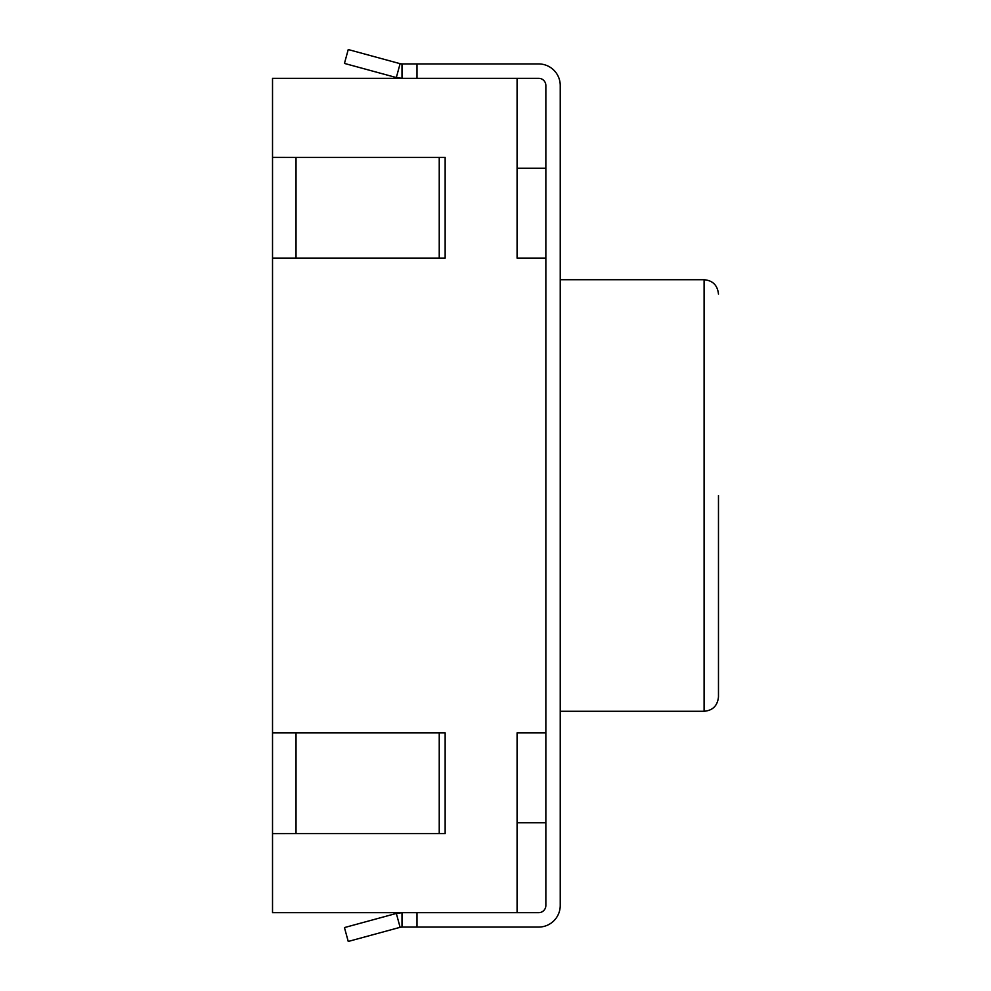 <?xml version="1.0" encoding="UTF-8"?>
<svg xmlns="http://www.w3.org/2000/svg" width="991" height="991" viewBox="0 0 991 991"><rect width="100%" height="100%" fill="white"/><g stroke="black" fill="none" stroke-linecap="round" stroke-linejoin="round"><path stroke-width="1.49" d="M545.855 168.235L517.079 168.235L517.079 258.143L545.855 258.143L545.855 732.857L517.079 732.857L517.079 912.674L272.525 912.674L272.525 833.629L294.253 833.555M445.145 927.068L538.658 927.068A21.579 21.579 0 0 0 560.237 905.489L560.237 85.511A21.579 21.579 0 0 0 538.658 63.932L416.988 63.932L416.988 78.326L538.658 78.326A7.197 7.197 0 0 1 545.855 85.511L545.855 905.489A7.197 7.197 0 0 1 538.658 912.674A7.197 7.197 0 0 0 545.855 905.489M517.079 258.143L517.079 78.326L272.525 78.326L272.525 157.371L294.253 157.445M545.855 822.765L517.079 822.765L517.079 732.857M294.253 258.143L272.525 258.217L272.525 833.629M294.253 732.857L272.525 732.783M272.525 258.217L272.525 157.371M439.236 833.555L445.145 833.555L445.145 732.857L439.236 732.857L439.236 833.555L272.525 833.555M439.236 732.857L272.525 732.857M439.236 258.143L439.236 157.445L445.145 157.445L445.145 258.143L272.525 258.143M439.236 157.445L272.525 157.445M718.475 495.5L718.475 696.896L718.475 495.5M538.658 912.674L416.988 912.674L416.988 927.068L401.999 927.068L401.999 912.674L396.326 913.442L344.447 927.576L348.237 941.45L400.104 927.316L396.326 913.442M538.658 927.068L416.988 927.068M545.855 85.511A7.197 7.197 0 0 0 538.658 78.326M538.658 63.932L445.145 63.932M348.237 49.55L344.447 63.424L396.326 77.558L400.104 63.684L348.237 49.55M400.104 63.684L401.999 63.932L401.999 78.326L396.326 77.558M416.988 63.932L401.999 63.932M401.999 927.068L400.104 927.316M296.024 732.857L296.024 833.555M296.024 258.143L296.024 157.445M560.237 711.278L704.093 711.278L704.093 279.722C712.752 280.49 717.546 285.284 718.475 294.104M560.237 279.722L704.093 279.722M704.093 711.278C712.752 710.51 717.546 705.716 718.475 696.896"/></g></svg>
